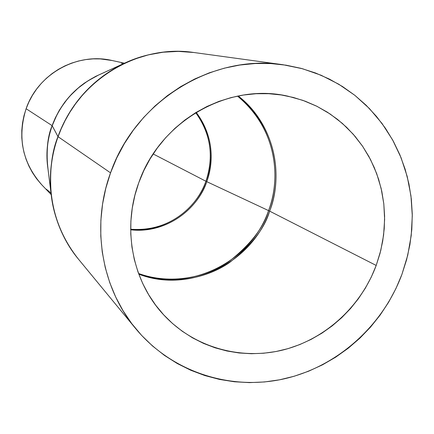 <?xml version="1.0" encoding="UTF-8"?>
<svg xmlns="http://www.w3.org/2000/svg" width="434" height="434" viewBox="0 0 434 434"><rect width="100%" height="100%" fill="white"/><g stroke="black" fill="none" stroke-linecap="round" stroke-linejoin="round"><path stroke-width="0.65" d="M138.544 273.474C170.741 285.165 206.215 277.391 228.577 261.821C250.261 244.83 263.59 227.763 268.565 210.609L269.65 211.141C264.653 228.392 251.232 245.557 229.391 262.635C206.872 278.281 171.137 286.022 138.793 274.158C189.62 293.889 251.774 263.308 269.65 211.141L376.197 265.445C360.855 306.708 325.033 339.393 283.039 349.978C241.038 360.383 195.159 347.743 165.083 316.337C132.641 282.903 121.645 228.989 138.782 182.692C159.848 121.232 228.246 82.303 287.91 96.18L302.813 100.335L316.994 106.335L330.252 114.077L342.399 123.435L353.254 134.247L362.672 146.356L370.527 159.571L376.717 173.692L381.161 188.513L383.808 203.812L384.622 219.376L383.613 234.984L380.786 250.413L376.197 265.445L269.65 211.141C284.937 170.692 272.037 122.019 238.212 95.963C283.277 133.243 279.718 186.81 269.65 211.141L268.565 210.609C250.798 262.451 189.115 292.912 138.544 273.474M130.672 229.781C162.902 233.731 195.94 212.649 206.752 181.656L268.565 210.609L206.752 181.656C212.519 166.325 215.779 138.462 196.184 112.363C211.51 133.471 215.036 156.571 206.752 181.656L205.917 181.249L206.752 181.656C201.251 200.269 175.217 233.552 130.672 229.781M195.701 112.656C214.873 138.571 211.624 166.048 205.917 181.249C195.208 211.933 162.614 232.89 130.672 229.217C174.793 232.635 200.427 199.716 205.917 181.249L153.169 153.956L205.917 181.249C214.114 156.473 210.707 133.607 195.701 112.656M124.504 63.207L111.874 60.462C77.002 52.21 37.877 73.986 26.111 108.728L52.102 125.632C61.389 101.285 77.87 83.974 101.534 73.699L95.518 76.444L84.679 82.921L79.878 86.529L71.512 94.221L64.715 102.234L59.333 110.274L55.189 118.119L52.188 125.708C47.827 136.401 46.308 149.882 47.637 166.162C46.004 152.394 47.523 138.907 52.188 125.708L57.972 136.612C70.775 102.858 93.245 78.256 125.366 62.811L125.936 62.55M162.951 52.232C149.334 53.941 136.808 57.467 125.366 62.811L98.431 75.115C76.357 85.726 60.944 102.592 52.188 125.708L52.102 125.632C47.035 140.014 45.689 154.65 48.06 169.548C45.982 151.743 47.328 137.106 52.102 125.632L26.111 108.728C17.132 137.616 22.503 163.141 42.228 185.302L51.196 194.606M58.08 136.71L61.205 128.817L65.1 120.647L69.858 112.26L75.587 103.753L82.379 95.241L90.332 86.876L99.5 78.847L109.927 71.377L121.596 64.709L134.442 59.122L148.325 54.874L163.043 52.221L178.32 51.386L193.83 52.498C137.703 43.818 77.23 80.751 58.08 136.71L110.54 172.851C135.202 101.16 212.389 53.724 283.044 64.731L302.52 68.74L321.176 75.272L338.715 84.191L354.86 95.334L369.367 108.5L382.018 123.457L392.634 139.954L401.065 157.716L407.2 176.459L410.955 195.886L412.295 215.698L411.215 235.586L407.732 255.257L401.917 274.407L406.593 259.733L409.902 244.711L411.806 229.472L412.278 214.163L411.318 198.913L408.926 183.859L405.117 169.146L399.915 154.905L393.356 141.267L385.506 128.372L376.414 116.339L366.166 105.283L354.849 95.328L342.562 86.567L329.411 79.091L315.523 72.993L301.028 68.333L286.06 65.176L270.767 63.559L255.295 63.51L239.801 65.04L224.443 68.149L209.372 72.803L194.752 78.977L180.728 86.605L167.448 95.616L155.057 105.923L143.676 117.424L133.439 130.005L124.439 143.529L116.784 157.862L110.54 172.851L105.782 188.345L102.554 204.175L100.883 220.184L100.786 236.199L102.25 252.062L105.261 267.61L109.775 282.68L115.742 297.127L123.088 310.809L131.735 323.596L141.587 335.363L152.54 346.001L164.475 355.419L177.273 363.529L190.797 370.267L204.913 375.578L219.49 379.419L234.382 381.768L249.441 382.614L264.539 381.958L279.529 379.815L294.268 376.218L308.634 371.2L322.495 364.826L335.726 357.149L348.209 348.247L359.84 338.205L370.511 327.117L380.135 315.079L388.625 302.205L395.906 288.61L401.917 274.407C382.473 326.612 336.279 367.511 282.675 379.175C229.087 390.643 171.246 371.537 135.766 328.712C101.388 287.639 90.961 226.092 110.54 172.851L58.08 136.71C42.868 178.282 51.207 226.586 78.5 259.217C42.868 214.504 47.724 164.226 58.08 136.71L58.08 136.71M283.044 64.731L193.83 52.498C170.28 49.416 147.457 52.85 125.366 62.811C85.639 81.63 66.326 113.247 57.972 136.612C51.603 152.22 49.378 171.864 51.31 195.55C52.666 207.712 56.246 220.222 62.057 233.085M138.782 182.692L143.849 170.54L150.061 158.915L157.352 147.945L165.647 137.735L174.864 128.393L184.906 120.012L195.663 112.677L207.034 106.455L218.888 101.41L231.116 97.585L243.582 95.013L256.174 93.717L268.749 93.701L281.199 94.959L293.389 97.471L305.211 101.203L316.549 106.113L327.29 112.146L337.343 119.242L346.614 127.314L355.017 136.292L362.482 146.084L368.943 156.587L374.341 167.703L378.638 179.323L381.795 191.34L383.786 203.644L384.605 216.121L384.242 228.647L382.707 241.125L380.016 253.423L376.197 265.445L371.287 277.071L365.325 288.209L358.37 298.749L350.482 308.596L341.732 317.666L332.2 325.869L321.968 333.133L311.124 339.388L299.775 344.569L288.019 348.632L275.959 351.529L263.704 353.233L251.373 353.715L239.08 352.972L226.939 350.998L215.069 347.808L203.579 343.419L192.582 337.874L182.193 331.213L172.515 323.498L163.64 314.796L155.67 305.183L148.683 294.757L142.759 283.608L137.958 271.847L134.334 259.592L131.931 246.957L130.775 234.078L130.889 221.08L132.272 208.098L134.909 195.257L138.782 182.692M135.652 328.571L78.5 259.217C63.505 240.799 54.44 219.577 51.31 195.55C48.939 175.52 51.158 155.877 57.972 136.612L52.188 125.708L56.979 114.739L61.454 107.079L67.145 99.315L70.492 95.464L78.288 87.972L87.597 81.06L98.431 75.115M41.089 184.087L36.445 178.51L32.371 172.482L28.91 166.065L26.094 159.321L23.957 152.312L22.514 145.113L21.792 137.79L21.792 130.417L22.514 123.072L23.957 115.813L26.111 108.728L28.942 101.887L32.431 95.35L36.543 89.182L41.235 83.453L46.465 78.218L52.172 73.52L58.302 69.413L64.791 65.941L71.583 63.125L78.597 60.999L85.775 59.583L93.039 58.883L100.319 58.91L111.956 60.483M121.553 63.283L123.072 63.858M51 193.043L46.254 189.17M237.496 96.104C271.006 122.1 283.744 170.437 268.565 210.609C278.557 186.408 282.133 133.271 237.496 96.104M51.31 195.55L47.637 166.162"/></g></svg>
